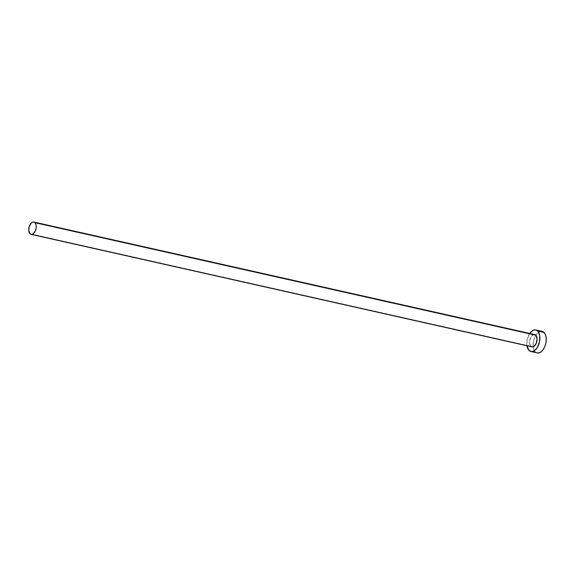 <?xml version="1.0" encoding="UTF-8"?>
<svg xmlns="http://www.w3.org/2000/svg" width="575" height="575" viewBox="0 0 575 575"><rect width="100%" height="100%" fill="white"/><g stroke="black" fill="none" stroke-linecap="round" stroke-linejoin="round"><path stroke-width="0.43" stroke-dasharray="2.88 2.16" d="M534.721 334.557A6.318 3.587 -77.3 0 0 530.136 338.869A6.318 3.587 -77.3 0 0 530.833 346.236L30.001 233.73L530.833 346.236L529.697 343.721L529.783 340.192L531.695 335.973L533.859 334.549M542.096 331.365A11.054 6.275 -77.3 0 0 535.469 335.757A11.054 6.275 -77.3 0 0 533.212 346.79A11.054 6.275 -77.3 0 0 535.296 351.799L528.957 350.376L535.296 351.799A11.054 6.275 -77.3 0 0 537.251 352.928M526.93 345.755A11.054 6.275 102.7 0 1 529.697 333.428L527.117 339.796L526.966 345.97M532.098 346.912L531.429 346.689M534.57 334.535L535.246 334.751M540.586 331.344L536.806 333.838L534.757 337.151L533.456 341.219L533.104 345.438L533.751 349.154L535.296 351.799L537.51 352.978M530.833 346.236A6.318 3.587 -77.3 0 0 531.954 346.883"/><path stroke-width="0.86" d="M533.859 334.549L535.842 335.203A6.318 3.587 -77.3 0 0 534.721 334.557L33.889 222.051A6.318 3.587 102.7 0 1 35.01 222.697L535.842 335.203L537.093 338.84L536.144 343.577L533.557 346.639L532.098 346.912L530.833 346.236M31.122 234.377L531.954 346.883A6.318 3.587 -77.3 0 0 536.54 342.571A6.318 3.587 -77.3 0 0 535.842 335.203L35.01 222.697A6.318 3.587 102.7 0 1 35.708 230.065A6.318 3.587 102.7 0 1 31.122 234.377A6.318 3.587 102.7 0 1 30.001 233.73A6.318 3.587 102.7 0 1 29.303 226.363A6.318 3.587 102.7 0 1 33.889 222.051M530.912 351.505L537.251 352.928A11.054 6.275 -77.3 0 0 545.28 345.381A11.054 6.275 -77.3 0 0 544.058 332.494A11.054 6.275 -77.3 0 0 542.096 331.365L535.756 329.942A11.054 6.275 102.7 0 1 537.718 331.071L544.058 332.494L537.718 331.071A11.054 6.275 102.7 0 1 538.94 343.958A11.054 6.275 102.7 0 1 530.912 351.505A11.054 6.275 102.7 0 1 528.957 350.376A11.054 6.275 102.7 0 1 526.93 345.755L528.957 350.376L531.171 351.555L532.428 351.526L534.994 350.24L537.309 347.508L539.558 341.643L539.709 335.469L537.718 331.071L535.497 329.892L532.953 330.359L529.367 333.938M529.697 333.428A11.054 6.275 102.7 0 1 535.756 329.942M537.51 352.978L540.054 352.504L542.541 350.455L544.597 347.142L545.898 343.067L546.25 338.855L545.603 335.139L544.058 332.494L541.837 331.315L540.586 331.344M30.001 233.73L31.273 234.399L32.725 234.133L35.319 231.071L36.232 227.52L36.146 225.213L35.506 223.359L34.414 222.245L33.027 222.043L31.56 222.777L29.26 226.485L28.75 230.093L30.001 233.73"/></g></svg>
